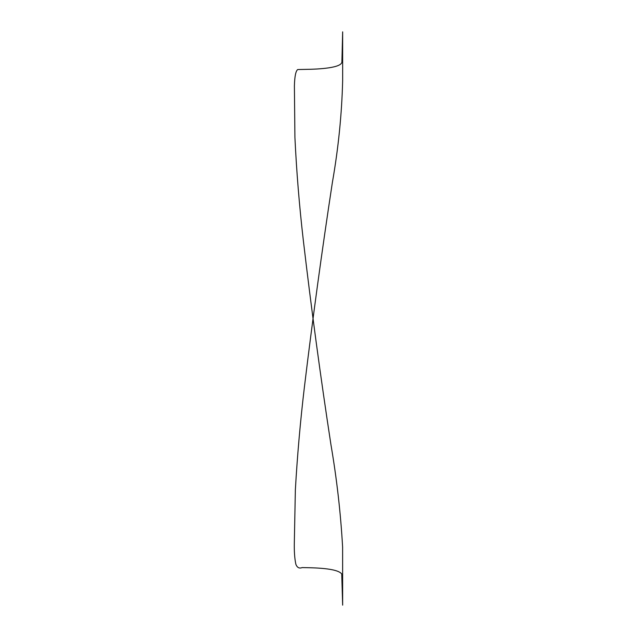 <?xml version="1.0" encoding="UTF-8"?>
<svg xmlns="http://www.w3.org/2000/svg" width="637" height="637" viewBox="0 0 637 637"><rect width="100%" height="100%" fill="white"/><g stroke="black" fill="none" stroke-linecap="round" stroke-linejoin="round"><path stroke-width="0.48" stroke-dasharray="3.19 2.39" d=""/><path stroke-width="0.96" d="M342.65 605.15L342.61 547.064C340.676 513.008 336.798 478.936 330.969 444.841C320.546 376.809 311.334 308.627 303.316 240.284C299.358 206.085 296.555 171.807 294.915 137.425L294.398 85.844C294.668 76.352 295.775 70.922 297.718 69.544L305.728 69.377C318.516 69.242 342.778 67.984 341.918 61.439L342.65 31.85L342.65 80.74C341.806 114.246 338.382 148.166 332.371 182.516C321.98 250.54 312.656 318.715 304.406 387.033C300.346 421.208 297.328 455.479 295.361 489.837L294.35 541.426C294.087 550.854 294.597 558.49 295.879 564.334C297.184 567.631 299.263 568.714 302.121 567.591C313.539 567.758 337.212 568.037 341.743 573.953L342.65 605.15"/></g></svg>
